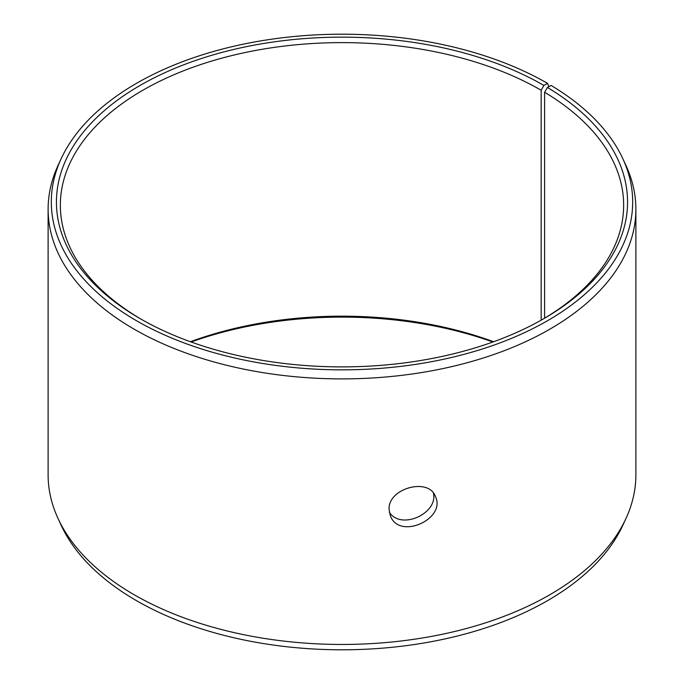 <?xml version="1.0" encoding="UTF-8"?>
<svg xmlns="http://www.w3.org/2000/svg" width="684" height="684" viewBox="0 0 684 684"><rect width="100%" height="100%" fill="white"/><g stroke="black" fill="none" stroke-linecap="round" stroke-linejoin="round"><path stroke-width="1.03" d="M190.4 341.735A281.646 162.604 180 0 1 493.6 341.735M191.127 342A285.561 164.87 180 0 1 492.873 342M543.925 85.44A285.561 164.87 180 0 0 140.075 85.44A285.561 164.87 180 0 0 140.075 318.599A285.561 164.87 180 0 0 543.925 318.599A285.561 164.87 180 0 0 547.414 87.492L551.099 85.44A290.683 167.819 180 0 1 622.893 158.833L625.988 165.554A293.889 169.675 180 0 1 635.889 209.218L635.889 474.781A293.889 169.675 180 0 1 625.988 518.446L622.893 525.167A290.683 167.819 180 0 1 342 649.8A290.683 167.819 180 0 1 61.107 525.167L58.012 518.446A293.889 169.675 180 0 1 48.111 474.781L48.111 209.218A293.889 169.675 180 0 1 58.012 165.554L61.107 158.833A290.683 167.819 180 0 1 266.555 39.954A290.683 167.819 180 0 1 547.542 83.354L543.925 85.44L541.155 90.245L541.155 320.18M625.988 518.446A293.889 169.675 180 0 1 342 644.456A293.889 169.675 180 0 1 58.012 518.446M622.893 158.833A290.683 167.819 180 0 1 342 369.847A290.683 167.819 180 0 1 61.107 158.833M548.833 86.706L547.542 83.354M635.889 209.218A293.889 169.675 180 0 1 342 378.893A293.889 169.675 180 0 1 48.111 209.218M547.414 87.492L544.601 92.263A281.646 162.604 180 0 1 623.646 205.226A281.646 162.604 180 0 1 542.532 319.402M141.468 319.402A281.646 162.604 180 0 1 60.354 205.226A281.646 162.604 180 0 1 234.219 54.994A281.646 162.604 180 0 1 541.155 90.245M544.601 92.263L544.601 318.18M389.324 512.231C400.978 530.553 438.213 513.385 433.442 493.181M389.085 509.486C387.76 488.256 428.74 477.227 435.357 496.413C446.635 518.694 399.388 540.497 390.393 515.83L389.085 509.486"/></g></svg>
